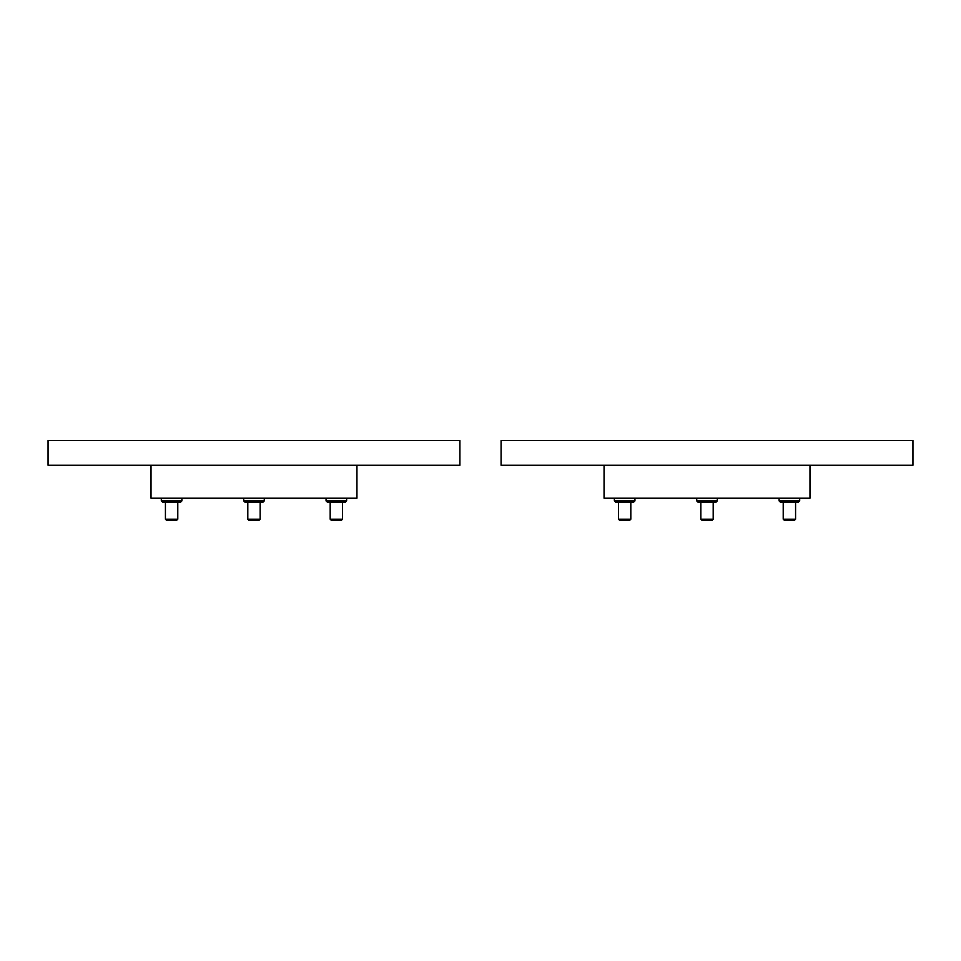 <?xml version="1.0" encoding="UTF-8"?>
<svg xmlns="http://www.w3.org/2000/svg" width="961" height="961" viewBox="0 0 961 961"><rect width="100%" height="100%" fill="white"/><g stroke="black" fill="none" stroke-linecap="round" stroke-linejoin="round"><path stroke-width="1.44" d="M336.35 520.454L331.437 520.454L330.176 519.192L342.524 519.192L341.263 520.454L336.35 520.454M459.911 465.256L459.911 440.546L48.05 440.546L48.05 465.256L459.911 465.256M151.009 465.256L151.009 498.206L356.939 498.206L356.939 465.256M253.98 520.454L249.067 520.454L247.806 519.192L260.155 519.192L258.893 520.454L253.98 520.454M171.611 520.454L166.697 520.454L165.424 519.192L177.785 519.192L176.524 520.454L171.611 520.454M789.389 520.454L784.476 520.454L783.215 519.192L795.576 519.192L794.303 520.454L789.389 520.454M912.95 465.256L912.95 440.546L501.089 440.546L501.089 465.256L912.95 465.256M604.061 465.256L604.061 498.206L809.991 498.206L809.991 465.256M707.02 520.454L702.107 520.454L700.845 519.192L713.194 519.192L711.933 520.454L707.02 520.454M624.65 520.454L619.737 520.454L618.476 519.192L630.824 519.192L629.563 520.454L624.65 520.454M346.645 500.885L326.055 500.885L327.497 502.327L345.203 502.327L346.645 500.885L346.645 498.206M264.275 500.885L243.686 500.885L245.127 502.327L262.834 502.327L264.275 500.885L264.275 498.206M181.905 500.885L161.316 500.885L162.757 502.327L180.464 502.327L181.905 500.885L181.905 498.206M799.684 500.885L779.095 500.885L780.536 502.327L798.243 502.327L799.684 500.885L799.684 498.206M717.314 500.885L696.725 500.885L698.167 502.327L715.873 502.327L717.314 500.885L717.314 498.206M634.945 500.885L614.355 500.885L615.797 502.327L633.503 502.327L634.945 500.885L634.945 498.206M326.055 498.206L326.055 500.885M330.176 519.192L330.176 502.327L327.497 502.327L328.938 500.885M343.762 500.885L345.203 502.327L342.524 502.327L342.524 519.192M243.686 498.206L243.686 500.885M247.806 519.192L247.806 502.327L245.127 502.327L246.569 500.885M261.392 500.885L262.834 502.327L260.155 502.327L260.155 519.192M161.316 498.206L161.316 500.885M165.424 519.192L165.424 502.327L162.757 502.327L164.199 500.885M179.022 500.885L180.464 502.327L177.785 502.327L177.785 519.192M700.845 502.327L698.167 502.327L700.845 502.327L700.845 519.192M779.095 498.206L779.095 500.885M783.215 519.192L783.215 502.327L780.536 502.327L781.978 500.885M796.801 500.885L798.243 502.327L795.576 502.327L795.576 519.192M696.725 498.206L696.725 500.885M714.431 500.885L715.873 502.327L713.194 502.327L713.194 519.192M699.608 500.885L698.167 502.327M614.355 498.206L614.355 500.885M618.476 519.192L618.476 502.327L615.797 502.327L617.238 500.885M632.062 500.885L633.503 502.327L630.824 502.327L630.824 519.192"/></g></svg>
